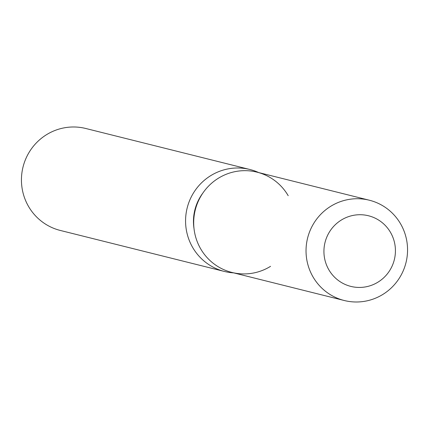 <?xml version="1.0" encoding="UTF-8"?>
<svg xmlns="http://www.w3.org/2000/svg" width="429" height="429" viewBox="0 0 429 429"><rect width="100%" height="100%" fill="white"/><g stroke="black" fill="none" stroke-linecap="round" stroke-linejoin="round"><path stroke-width="0.64" d="M327.708 235.103A36.401 35.709 104 0 0 350.852 286.4A36.401 35.709 104 0 0 391.645 267.063A36.401 35.709 104 0 0 368.5 215.766A36.401 35.709 104 0 0 327.708 235.103A36.401 35.709 104 0 0 350.852 286.4A36.401 35.709 104 0 0 391.645 267.063A36.401 35.709 104 0 0 368.5 215.766A36.401 35.709 104 0 0 327.708 235.103M288.197 195.704A51.689 50.702 104 0 0 242.723 170.71A51.689 50.702 104 0 0 199.056 199.603A51.689 50.702 104 0 0 209.942 260.478A51.689 50.702 104 0 0 270.549 266.334M202.922 192.98A46.52 45.635 104 0 0 198.289 200.547A46.52 45.635 104 0 0 194.015 228.636M258.714 172.581A52.547 51.55 104 0 0 249.914 169.498A52.547 51.55 104 0 0 191.028 197.41A52.547 51.55 104 0 0 224.437 271.46A52.547 51.55 104 0 0 233.655 272.876M249.914 169.498L85.784 128.491A52.547 51.55 104 0 0 26.898 156.403A52.547 51.55 104 0 0 60.312 230.453L224.437 271.46M369.326 200.214L256.976 172.147A51.689 50.702 104 0 0 199.056 199.603A51.689 50.702 104 0 0 231.923 272.442L344.267 300.509A51.689 50.702 104 0 0 402.188 273.053A51.689 50.702 104 0 0 369.326 200.214A51.689 50.702 104 0 0 311.4 227.67A51.689 50.702 104 0 0 344.267 300.509"/></g></svg>
